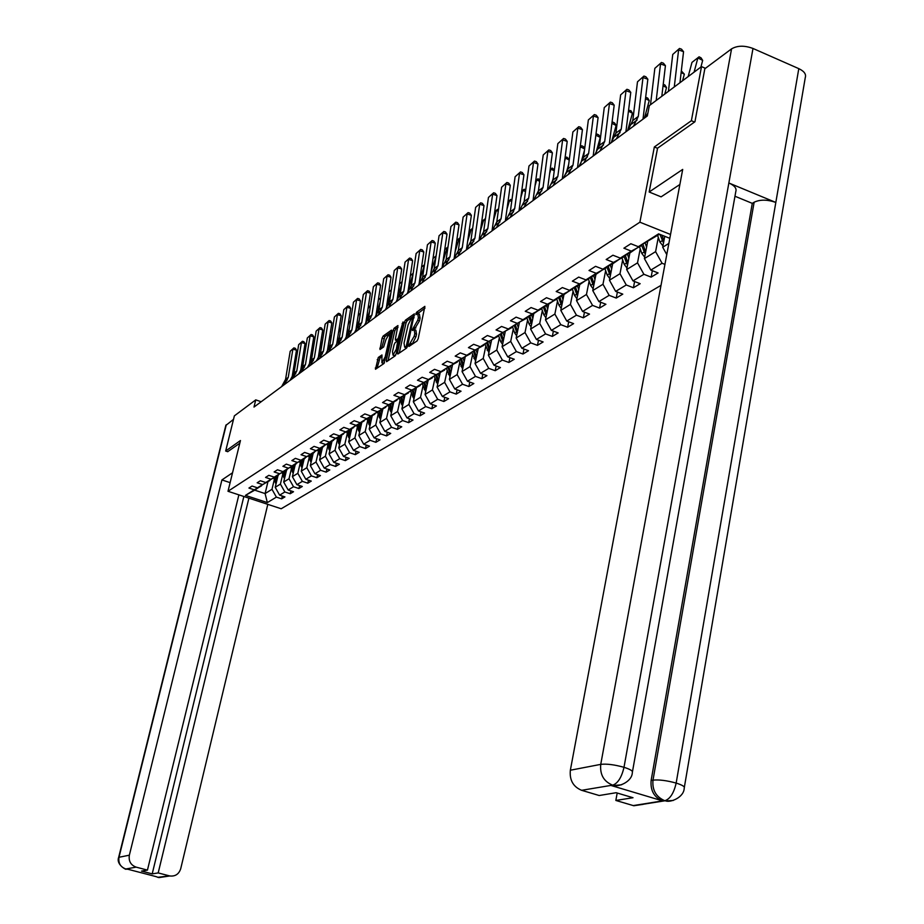 <?xml version="1.0" encoding="UTF-8"?>
<svg xmlns="http://www.w3.org/2000/svg" width="924" height="924" viewBox="0 0 924 924"><rect width="100%" height="100%" fill="white"/><g stroke="black" fill="none" stroke-linecap="round" stroke-linejoin="round"><path stroke-width="1.39" d="M408.755 345.576L409.009 346.419L417.047 340.944L418.191 338.692L424.878 306.352L416.666 312.173L415.869 313.733L416.019 314.61L417.683 313.571L418.364 317.579L417.787 320.154L412.323 329.614L412.474 330.503L414.114 329.498L414.795 333.552L414.229 336.14L408.755 345.576M378.286 357.473L375.491 369.253L383.91 363.536L391.822 331.277L391.487 330.122L383.16 336.047L382.086 338.196L379.972 349.503L383.656 346.95L385.874 339.778L389.166 333.807L389.662 337.098L385.181 356.895L381.901 362.843L381.959 354.955L378.286 357.473L379.96 358.073L377.061 368.202M240.459 440.529L225.675 451.016L234.373 415.858L255.752 399.873L253.996 407.057L647.331 115.95L649.341 105.602L701.501 66.609L691.383 120.709L654.342 146.974L639.893 222.199L227.997 491.279L240.459 440.529M397.47 352.853L397.817 354.054L406.525 348.117L407.657 345.888L414.333 313.871L405.428 320.178L404.319 322.384L397.47 352.853L398.845 353.349M395.079 355.913L386.579 361.711L386.255 360.522L393.07 330.388L394.167 328.205L397.944 325.548L395.368 339.027L395.564 340.275L398.14 338.507L403.014 321.922L396.188 353.719L395.079 355.913M661.018 285.343L281.185 508.754L227.997 491.279M639.893 222.199L670.535 234.477M282.34 496.049L281.67 498.856L284.927 496.904L279.625 495.149L284.858 491.972L290.194 493.739L293.52 491.741L288.161 489.963L293.509 486.729L298.891 488.519L302.298 486.474L296.893 484.673L302.356 481.358L307.784 483.183L311.261 481.092L305.809 479.267L311.4 475.883L316.874 477.72L320.432 475.594L314.922 473.746L320.628 470.281L326.172 472.152L329.799 469.969L324.243 468.098L330.076 464.553L335.666 466.447L339.385 464.218L333.772 462.312L339.743 458.697L345.38 460.614L349.18 458.339L343.52 456.41L349.618 452.702L355.324 454.654L359.205 452.321L353.488 450.358L359.736 446.569L365.488 448.544L369.461 446.165L363.686 444.178L370.085 440.298L375.895 442.307L379.972 439.859L374.128 437.849L380.676 433.876L386.555 435.909L390.713 433.402L384.823 431.358L391.533 427.292L397.459 429.36L401.732 426.796L395.772 424.717L402.645 420.547L408.639 422.649L413.016 420.027L406.999 417.914L414.044 413.652L420.097 415.777L424.578 413.086L418.491 410.949L425.71 406.572L431.831 408.731L436.428 405.983L430.284 403.8L437.687 399.307L443.867 401.513L448.579 398.683L442.365 396.465L449.965 391.868L456.202 394.109L461.041 391.21L454.77 388.958L462.554 384.234L468.872 386.509L473.827 383.529L467.486 381.242L475.479 376.391L481.866 378.701L486.948 375.652L480.538 373.319L488.75 368.353L495.206 370.697L500.427 367.567L493.947 365.199L502.379 360.083L508.905 362.474L514.275 359.251L507.715 356.849L516.377 351.594L522.984 354.031L528.493 350.716L521.875 348.267L530.769 342.873L537.445 345.345L543.116 341.949L536.417 339.443L545.564 333.899L552.321 336.428L558.154 332.929L551.374 330.376L560.787 324.671L567.613 327.246L573.608 323.643L566.759 321.055L576.437 315.176L583.344 317.798L589.524 314.091L582.582 311.457L592.561 305.405L599.549 308.073L605.913 304.262L598.891 301.571L609.159 295.345L616.227 298.071L622.776 294.132L615.673 291.395L626.264 284.973L633.414 287.757L640.17 283.703L632.975 280.896L643.889 274.289L651.131 277.119L658.096 272.95L650.808 270.085L662.069 263.259L664.934 264.391M281.67 498.856L276.38 497.112L267.348 502.587L245.461 495.391L254.273 489.812L248.937 488.057L252.079 486.047L257.438 487.814L262.543 484.58L257.161 482.79L260.372 480.746L265.765 482.536L270.986 479.233L265.558 477.419L268.838 475.329L274.289 477.142L279.625 473.769L274.139 471.933L277.489 469.785L282.998 471.633L288.45 468.179L282.906 466.32L286.336 464.125L291.892 465.996L297.459 462.474L291.868 460.591L295.38 458.35L300.981 460.244L306.687 456.629L301.039 454.724L304.62 452.425L310.291 454.354L316.123 450.658L310.418 448.718L314.079 446.373L319.808 448.325L325.768 444.548L320.016 442.584L323.758 440.182L329.545 442.169L335.643 438.299L329.833 436.301L333.668 433.853L339.501 435.862L345.749 431.901L339.882 429.879L343.809 427.362L349.711 429.394L356.098 425.352L350.173 423.296L354.192 420.72L360.152 422.788L366.701 418.641L360.707 416.551L364.83 413.917L370.847 416.019L377.558 411.769L371.506 409.644L375.733 406.941L381.808 409.078L388.692 404.724L382.571 402.564L386.902 399.792L393.047 401.963L400.104 397.493L393.913 395.31L398.359 392.469L404.562 394.675L411.792 390.09L405.544 387.872L410.106 384.95L416.377 387.191L423.793 382.501L417.475 380.238L422.153 377.246L428.493 379.521L436.105 374.705L429.718 372.407L434.511 369.334L440.933 371.656L448.741 366.701L442.284 364.368L447.204 361.215L453.696 363.571L461.723 358.489L455.186 356.11L460.244 352.876L466.805 355.278L475.052 350.057L468.445 347.632L473.642 344.306L480.272 346.754L488.738 341.383L482.062 338.923L487.398 335.504L494.109 337.988L502.818 332.478L496.061 329.96L501.547 326.449L508.339 328.979L517.29 323.319L510.452 320.755L516.1 317.14L522.961 319.716L532.178 313.894L525.259 311.284L531.069 307.565L538.022 310.187L547.505 304.192L540.505 301.536L546.488 297.713L553.511 300.381L563.27 294.202L556.19 291.499L562.358 287.56L569.461 290.286L579.521 283.922L572.36 281.162L578.701 277.096L585.897 279.88L596.257 273.319L589.015 270.501L595.553 266.32L602.841 269.161L613.524 262.393L606.179 259.517L612.924 255.209L620.304 258.108L631.323 251.132L623.885 248.198L630.849 243.74L638.322 246.696L658.604 233.853L669.808 238.334M282.721 474.393L280.411 484.084L275.213 487.306L278.055 475.386M269.935 480.249L257.438 487.814M275.213 487.306L279.625 495.149M280.411 484.084L284.858 491.972M262.543 484.58L269.854 480.572M291.349 468.953L289.027 478.748L283.703 482.039L286.567 470.016M278.447 474.867L265.765 482.536M283.703 482.039L288.161 489.963M289.027 478.748L293.509 486.729M270.986 479.233L278.367 475.19M300.15 463.398L297.817 473.296L292.388 476.668L295.253 464.518M287.145 469.357L274.289 477.142M292.388 476.668L296.893 484.673M297.817 473.296L302.356 481.358M279.625 473.769L287.064 469.692M309.159 457.727L306.814 467.729L301.259 471.171L304.146 458.893M296.026 463.733L282.998 471.633M301.259 471.171L305.809 479.267M306.814 467.729L311.4 475.883M288.45 468.179L295.957 464.079M318.364 451.917L315.996 462.035L310.325 465.557L313.224 453.153M305.116 457.981L291.892 465.996M310.325 465.557L314.922 473.746M315.996 462.035L320.628 470.281M297.459 462.474L305.036 458.327M327.766 445.98L325.398 456.213L319.589 459.817L322.511 447.285M314.414 452.102L300.981 460.244M319.589 459.817L324.243 468.098M325.398 456.213L330.076 464.553M306.687 456.629L314.322 452.46M337.387 439.916L335.008 450.265L329.059 453.938L331.993 441.279M323.908 446.084L310.291 454.354M329.059 453.938L333.772 462.312M335.008 450.265L339.743 458.697M316.123 450.658L323.827 446.454M347.239 433.714L344.837 444.178L338.762 447.944L341.707 435.146M333.633 439.928L319.808 448.325M338.762 447.944L343.52 456.41M344.837 444.178L349.618 452.702M325.768 444.548L333.552 440.309M357.311 427.362L354.885 437.941L348.671 441.799L351.628 428.875M343.578 433.633L329.545 442.169M348.671 441.799L353.488 450.358M354.885 437.941L359.736 446.569M335.643 438.299L343.497 434.014M367.613 420.859L365.188 431.566L358.824 435.504L361.792 422.453M353.765 427.188L339.501 435.862M358.824 435.504L363.686 444.178M365.188 431.566L370.085 440.298M345.749 431.901L353.673 427.581M378.17 414.195L375.722 425.04L369.207 429.071L372.199 415.892M364.183 420.582L349.711 429.394M369.207 429.071L374.128 437.849M375.722 425.04L380.676 433.876M356.098 425.352L364.091 420.986M388.981 407.38L386.521 418.353L379.845 422.487L382.836 409.147M374.867 413.825L360.152 422.788M379.845 422.487L384.823 431.358M386.521 418.353L391.533 427.292M366.701 418.641L374.774 414.241M400.046 400.392L397.574 411.503L390.737 415.731L393.751 402.287M385.805 406.907L370.847 416.019M390.737 415.731L395.772 424.717M397.574 411.503L402.645 420.547M377.558 411.769L385.701 407.334M411.388 393.243L408.905 404.481L401.894 408.824L404.931 395.172M397.008 399.803L381.808 409.078M401.894 408.824L406.999 417.914M408.905 404.481L414.044 413.652M388.692 404.724L396.904 400.242M423.019 385.909L420.512 397.285L413.328 401.732L416.377 387.93M408.5 392.538L393.047 401.963M413.328 401.732L418.491 410.949M420.512 397.285L425.71 406.572M400.104 397.493L408.396 392.977M434.938 378.39L432.42 389.916L425.052 394.479L428.101 380.596M420.27 385.077L404.562 394.675M425.052 394.479L430.284 403.8M432.42 389.916L437.687 399.307M411.792 390.09L420.177 385.539M447.158 370.674L444.629 382.351L437.075 387.029L440.159 372.903M432.351 377.419L416.377 387.191M437.075 387.029L442.365 396.465M444.629 382.351L449.965 391.868M423.793 382.501L432.247 377.904M459.702 362.762L457.161 374.59L449.411 379.383L452.494 365.096M444.756 369.577L428.493 379.521M449.411 379.383L454.77 388.958M457.161 374.59L462.554 384.234M436.105 374.705L444.64 370.062M472.568 354.643L470.016 366.62L462.058 371.552L465.165 357.091M457.472 361.515L440.933 371.656M462.058 371.552L467.486 381.242M470.016 366.62L475.479 376.391M448.741 366.701L457.368 362.023M485.781 346.304L483.217 358.443L475.052 363.502L478.158 348.879M470.535 353.245L453.696 363.571M475.052 363.502L480.538 373.319M483.217 358.443L488.75 368.353M461.723 358.489L470.42 353.765M499.353 337.745L496.766 350.046L488.38 355.243L491.51 340.436M483.957 344.756L466.805 355.278M488.38 355.243L493.947 365.199M496.766 350.046L502.379 360.083M475.052 350.057L483.841 345.287M513.294 328.944L510.695 341.418L502.079 346.754L505.22 331.774M497.736 336.024L480.272 346.754M502.079 346.754L507.715 356.849M510.695 341.418L516.377 351.594M488.738 341.383L497.62 336.567M527.616 319.9L525.005 332.548L516.158 338.034L519.3 322.869M511.908 327.05L494.109 337.988M516.158 338.034L521.875 348.267M525.005 332.548L530.769 342.873M502.818 332.478L511.781 327.616M542.342 310.603L539.72 323.435L530.619 329.071L533.772 313.71M526.472 317.821L508.339 328.979M530.619 329.071L536.417 339.443M539.72 323.435L545.564 333.899M517.29 323.319L526.345 318.41M557.495 301.051L554.862 314.056L545.495 319.854L548.66 304.296M541.452 308.339L532.062 314.795L522.961 319.716M545.495 319.854L551.374 330.376M554.862 314.056L560.787 324.671M532.178 313.894L541.325 308.939M573.076 291.21L570.431 304.412L560.799 310.383L563.975 294.617M556.872 298.567L547.204 305.22L538.022 310.187M560.799 310.383L566.759 321.055M570.431 304.412L576.437 315.176M547.505 304.192L556.745 299.191M589.119 281.081L586.463 294.479L576.541 300.623L579.729 284.661M572.741 288.519L562.797 295.368L553.511 300.381M576.541 300.623L582.582 311.457M586.463 294.479L592.561 305.405M563.27 294.202L572.614 289.154M605.636 270.651L602.979 284.245L592.758 290.575L595.945 274.405M589.085 278.159L578.84 285.216L569.461 290.286M592.758 290.575L598.891 301.571M602.979 284.245L609.159 295.345M579.521 283.922L588.958 278.829M622.661 259.898L619.992 273.712L609.459 280.226L612.658 263.837M605.936 267.486L595.379 274.763L585.897 279.88M609.459 280.226L615.673 291.395M619.992 273.712L626.264 284.973M596.257 273.319L605.798 268.179M640.205 248.822L637.525 262.843L626.668 269.565L629.868 252.945M623.296 256.491L612.416 263.998L602.841 269.161M626.668 269.565L632.975 280.896M637.525 262.843L643.889 274.289M613.524 262.393L623.157 257.195M658.292 237.399L655.601 251.64L644.409 258.581L647.62 241.684M641.198 245.149L629.983 252.887L620.304 258.108M644.409 258.581L650.808 270.085M655.601 251.64L662.069 263.259M631.323 251.132L641.06 245.876M668.861 243.428L662.704 247.239L664.76 236.313M659.517 234.211L638.322 246.696M662.704 247.239L666.77 254.562M694.559 122.049L691.383 120.709M705.428 68.307L701.501 66.609M225.675 451.016L227.801 451.721M261.169 401.744L255.752 399.873M267.925 481.797L265.096 493.578L271.991 489.304L274.278 479.718M261.596 485.527L254.712 490.147L265.096 493.578L267.348 502.587M245.461 495.391L254.712 490.147M271.991 489.304L276.38 497.112M254.273 489.812L261.527 485.839M652.344 270.686L651.131 277.119M634.603 281.531L633.414 287.757M617.394 292.053L616.227 298.071M600.692 302.264L599.549 308.073M584.465 312.162L583.344 317.798M568.699 321.795L567.613 327.246M553.384 331.139L552.321 336.428M538.496 340.228L537.445 345.345M524 349.053L522.984 354.031M509.909 357.646L508.905 362.474M496.188 366.008L495.206 370.697M482.825 374.151L481.866 378.701M469.808 382.086L468.872 386.509M457.126 389.801L456.202 394.109M444.767 397.332L443.867 401.513M432.721 404.666L431.831 408.731M420.963 411.815L420.097 415.777M409.494 418.791L408.639 422.649M398.302 425.606L397.459 429.36M387.375 432.247L386.555 435.909M376.703 438.727L375.895 442.307M366.274 445.068L365.488 448.544M356.098 451.258L355.324 454.654M346.142 457.299L345.38 460.614M336.417 463.213L335.666 466.447M326.9 468.988L326.172 472.152M317.602 474.636L316.874 477.72M308.489 480.168L307.784 483.183M299.584 485.574L298.891 488.519M290.864 490.863L290.194 493.739M654.342 146.974L657.53 148.302M410.88 345.149L412.312 343.936L415.95 336.763L414.229 336.14M414.749 329.729L415.835 330.122L416.528 334.188L415.95 336.763M418.318 313.813L419.404 314.206L420.085 318.214L419.508 320.79L414.298 329.475M424.994 308.108L417.856 313.559M414.426 315.615L407.126 320.801L406.017 323.007L399.26 353.072M406.248 346.269L412.924 316.851L411.734 317.683L408.142 324.786L404.031 343.162L404.689 347.228L406.248 346.269L407.415 346.696M405.786 347.62L406.883 347.632L405.174 347.008M388.034 360.73L394.744 331L393.07 330.388M398.025 327.269L395.842 328.829L394.744 331M397.008 340.679L399.411 339.431M392.492 351.79L393.023 355.163L396.361 349.122L397.759 340.806L395.183 342.561L394.086 344.756L392.492 351.79M394.225 355.59L395.772 354.955M382.051 356.618L379.96 358.073M383.102 363.271L384.488 362.774M391.106 334.43L389.651 333.98M391.707 331.762L384.823 336.659L381.566 348.417M700.912 67.048L702.679 60.383L697.886 57.912L694.086 72.153M662.958 245.9L659.944 242.1L657.599 235.424M691.972 62.393L699.098 56.814L691.972 62.393L688.172 76.576M663.952 240.621L661.988 235.204M659.967 234.396L663.501 243.012M699.098 56.814L701.016 57.808L702.679 60.383M668.422 91.349L672.741 54.458L679.51 48.464L681.496 49.168L683.552 51.686L679.96 82.71M683.552 51.686L678.597 49.919L674.277 86.96M672.741 54.458L679.51 48.464M679.879 184.5L661.099 196.858L649.168 192.007L682.697 169.415L570.351 770.223L600.75 764.367L731.554 48.868L704.827 68.757L694.94 121.772L657.565 148.175L649.168 192.007M643.185 804.342L633.829 805.751L615.846 800.45L617.186 793.011M731.554 48.868C737.375 45.484 744.513 45.345 752.991 48.464L728.851 182.987C734.534 185.574 736.855 188.427 735.804 191.545L632.478 771.644M618.93 785.423L611.099 785.504L662.566 800.877C654.1 797.308 650.288 790.505 651.131 780.457L752.275 203.361L754.134 202.229C760.071 199.411 767.301 199.48 775.825 202.437L798.798 68.642L752.991 48.464M798.798 68.642C804.203 71.24 806.363 74.22 805.278 77.57L684.361 787.225M651.131 780.457L653.002 780.145C659.043 779.521 666.758 780.503 676.16 783.078L775.825 202.437L728.851 182.987L624 767.301C621.656 777.28 617.948 783.217 612.889 785.088L581.623 790.309C573.18 786.786 569.415 780.099 570.351 770.223M615.846 800.45L633.009 797.724L616.158 792.711L599.191 795.518L581.623 790.309M752.275 203.361L734.973 196.234M754.134 202.229L653.002 780.145C652.09 789.881 655.913 796.696 664.46 800.588L662.566 800.877M673.261 800.461L665.684 800.935C670.651 802.76 684.06 797.366 684.222 788.056C685.031 786.694 682.351 785.042 676.16 783.078C673.885 793 670.177 798.856 665.026 800.658M232.548 472.776L221.922 479.926L230.122 482.64M221.922 479.926L129.36 855.185C128.482 861.122 130.746 865.107 136.14 867.139L147.447 870.108L238.877 494.848M225.826 425.456L233.506 419.357M147.447 870.108L141.557 871.078L152.206 873.873L158.189 872.926L169.82 875.964C175.26 876.564 178.898 874.162 180.711 868.733L267.798 504.354M156.202 876.657L127.073 869.045M158.189 872.926L248.903 498.14M227.685 451.686L239.79 443.254M152.206 873.873L243.855 496.488M128.159 869.322L126.08 869.045M125.318 868.872L125.768 868.999C127.974 870.72 115.639 865.13 118.665 857.345L129.36 855.185M157.704 877.326L169.427 875.86M682.57 80.769L684.337 74.174L681.138 72.546M646.592 247.078L645.171 243.012M644.686 257.115L641.822 253.442L639.512 246.858M645.668 251.929L642.919 244.225M641.51 244.987L645.229 254.273M681.334 70.929L684.337 74.174M664.76 94.075L666.527 87.572L663.051 85.805M628.863 258.2L627.477 254.239M626.969 267.983L624.243 264.426L621.979 257.946M627.95 262.901L625.294 255.417M623.919 256.156L627.511 265.2M663.247 84.188L664.945 85.043L666.527 87.572M645.275 117.475L647.909 112.994M650.496 104.735L654.85 68.341L661.457 62.486L663.42 63.167L665.43 65.662L661.815 96.281M665.43 65.662L660.533 63.929L656.19 100.497M654.85 68.341L661.457 62.486M627.927 130.319L632.778 120.536L637.491 81.809L643.936 76.08L645.876 76.761L647.851 79.221L643 119.161M647.851 79.221L643 77.535L638.288 116.424L633.437 126.242M637.491 81.809L643.936 76.08M644.455 118.087L649.237 100.566L645.506 98.683M611.653 268.988L610.302 265.13M609.794 278.528L607.195 275.086L604.966 268.711M610.764 273.55L608.188 266.274M606.86 266.99L610.325 275.802M645.68 97.274L647.701 98.071L649.237 100.566M627.673 130.503L632.443 113.202L628.47 111.203M594.952 279.464L593.647 275.698M593.116 288.762L590.644 285.435L588.449 279.152M594.074 283.887L591.591 276.807M590.297 277.512L593.647 286.094M628.597 110.21L630.942 110.73L632.443 113.202M611.526 142.03L616.135 125.468L611.931 123.377M578.736 289.628L577.465 285.966M576.934 298.695L574.566 295.495L572.406 289.281M577.881 293.924L575.467 287.041M574.22 287.722L577.454 296.084M612.011 122.765L612.855 122.118L614.656 123.019L616.135 125.468M612.855 122.118L611.988 122.88M611.087 142.781L615.892 133.125L620.639 94.883L626.934 89.293L628.851 89.951L630.78 92.388L625.906 131.809M630.78 92.388L625.987 90.737L621.251 129.129L616.424 138.831M620.639 94.883L626.934 89.293M594.733 154.886L599.503 145.345L604.261 107.588L610.418 102.114L612.312 102.76L614.194 105.174L609.309 144.098M614.194 105.174L609.459 103.557L604.712 141.464L599.919 151.051M604.261 107.588L610.418 102.114M578.84 166.655L583.587 157.207L588.357 119.935L594.363 114.576L596.246 115.211L598.094 117.591L593.185 156.029M598.094 117.591L593.404 116.008L588.634 153.442L583.876 162.913M588.357 119.935L594.363 114.576M595.945 152.841L600.277 137.399L595.853 135.216M562.993 299.503L561.746 295.934M561.203 308.362L558.951 305.255L556.779 299.006M562.15 303.673L559.817 296.974M558.593 297.632L561.723 305.786M595.888 134.973L597.043 134.095L598.833 134.973L600.277 137.399M597.043 134.095L595.865 135.135M563.397 178.078L568.098 168.745L572.892 131.936L578.771 126.692L580.619 127.304L582.432 129.672L577.512 167.625M582.432 129.672L577.8 128.124L573.019 165.084L568.295 174.451M572.892 131.936L578.771 126.692M580.792 163.375L584.453 150.369M584.649 148.903L580.422 146.824L580.053 148.14M547.689 309.101L546.477 305.613M545.922 317.741L543.774 314.738L541.545 308.281M546.858 313.144L544.594 306.629M543.404 307.276L546.442 315.223M580.226 146.824L581.67 145.726L583.437 146.593L584.673 148.695M581.67 145.726L580.203 146.997M548.382 189.189L553.049 179.972L557.842 143.601L563.594 138.461L565.43 139.074L567.209 141.418L562.277 178.91M567.209 141.418L562.624 139.894L557.83 176.403L553.141 185.666M557.842 143.601L563.594 138.461M566.031 173.666L568.664 164.403M569.242 159.991L565.465 158.154L564.645 161.065M532.802 318.433L531.623 315.026M531.069 326.877L529.025 323.966L526.83 317.625M532.005 322.361L529.798 316.02M528.644 316.643L531.577 324.405M564.991 158.362L566.724 157.057L569.323 159.378M566.724 157.057L564.968 158.524M533.772 200L538.415 190.887L543.22 154.955L548.844 149.919L550.658 150.52L552.39 152.83L547.458 189.87M552.39 152.83L547.863 151.351L543.058 187.422L538.403 196.569M543.22 154.955L548.844 149.919M551.674 183.703L553.314 177.962M554.261 170.79L550.912 169.173L549.641 173.585M518.341 327.512L517.186 324.185M516.632 335.747L514.668 332.94L512.52 326.715M517.544 331.323L515.407 325.144M514.287 325.756L517.128 333.321M550.173 169.577L552.159 168.076L554.4 169.785M552.159 168.076L550.15 169.739M519.554 210.522L524.162 201.501L528.978 165.997L534.488 161.076L536.278 161.654L537.976 163.952L533.033 200.543M537.976 163.952L533.495 162.497L528.69 198.129L524.07 207.184M528.978 165.997L534.488 161.076M537.768 193.22L538.38 191.106M539.685 181.312L536.74 179.903L535.054 185.724M504.261 336.336L503.13 333.079M502.575 344.398L500.704 341.672L498.602 335.551M503.488 340.044L501.409 334.026M500.323 334.627L503.072 342.007M535.758 180.492L537.999 178.806L539.882 179.937M537.999 178.806L535.735 180.654M505.728 220.755L510.302 211.839L515.107 176.761L520.501 171.922L522.279 172.499L523.954 174.775L518.999 210.938M523.954 174.775L519.507 173.342L514.703 208.558L510.117 217.51M515.107 176.761L520.501 171.922M525.513 191.58L522.938 190.344L520.859 197.505M490.563 344.941L489.454 341.73M488.9 352.806L485.042 344.155M489.812 348.498L487.78 342.677M486.717 343.254L489.385 350.462M521.725 191.118L524.197 189.247L525.721 189.986M524.197 189.247L521.702 191.28M492.249 230.723L496.789 221.91L501.605 187.237L506.883 182.502L508.639 183.056L510.279 185.308L505.324 221.055M510.279 185.308L505.89 183.911L501.085 218.711L496.534 227.558M501.605 187.237L506.883 182.502M511.711 201.571L509.494 200.52L507.033 208.94M477.223 353.303L476.137 350.15M475.583 360.995L471.841 352.541M476.472 356.803L474.509 351.085M473.481 351.651L476.068 358.697M508.061 201.467L510.753 199.434L511.919 199.988M510.753 199.434L508.038 201.628M479.129 240.436L483.633 231.716L488.45 197.436L493.624 192.793L495.356 193.347L496.973 195.576L492.018 230.908M496.973 195.576L492.631 194.202L487.814 228.598L483.298 237.352M488.45 197.436L493.624 192.793M498.267 211.33L496.396 210.441L493.566 220.051M464.229 361.457L463.167 358.362M462.612 368.976L458.985 360.695M463.502 364.853L461.584 359.286M460.579 359.829L463.097 366.724M494.744 211.55L497.643 209.355L498.475 209.748M497.643 209.355L494.721 211.7M466.343 249.896L470.813 241.268L475.629 207.392L480.699 202.83L482.42 203.372L484.003 205.578L479.048 240.506M484.003 205.578L479.706 204.227L474.89 238.23L470.408 246.893M475.629 207.392L480.699 202.83M485.169 220.836L483.622 220.108L480.445 230.838M451.57 369.392L450.519 366.343M449.976 376.749L446.465 368.641M450.854 372.695L448.995 367.267M448.013 367.798L450.462 374.532M481.774 221.39L485.389 219.265M484.869 219.023L481.751 221.529M453.88 259.124L458.316 250.589L463.132 217.082L468.098 212.612L469.796 213.144L471.356 215.327L466.424 249.78M471.356 215.327L467.105 213.998L462.289 247.632L457.842 256.191M463.132 217.082L468.098 212.612M472.395 230.122L471.159 229.545L467.648 241.326M439.235 377.142L438.207 374.139M437.664 384.326L434.257 376.391M438.53 380.353L436.717 375.052M435.758 375.571L438.138 382.155M469.126 230.977L472.626 228.563M472.407 228.459L469.103 231.092M441.73 268.122L446.13 259.667L450.935 226.542L455.809 222.153L457.496 222.672L459.02 224.844L454.123 258.72M459.02 224.844L454.816 223.539L450.011 256.78L445.587 265.257M450.935 226.542L455.809 222.153M459.956 239.189L459.009 238.738L455.186 251.513M427.2 384.684L426.195 381.728M425.664 391.718L422.349 383.945M426.518 387.814L424.751 382.64M423.816 383.148L426.126 389.582M456.791 240.332L460.164 237.734L456.779 240.425M429.879 276.888L434.245 268.526L439.05 235.77L443.832 231.462L445.495 231.97L446.997 234.118L442.134 267.452M446.997 234.118L442.827 232.836L438.022 265.719L433.645 274.105M439.05 235.77L443.832 231.462M447.828 248.036L447.147 247.724L443.023 261.434M415.477 392.042L414.483 389.131M413.952 398.937L410.73 391.314M414.807 395.091L413.074 390.02M412.173 390.529L414.414 396.823M444.767 249.445L447.978 246.962M447.967 247.008L444.756 249.538M418.306 285.447L422.649 277.177L427.442 244.768L432.132 240.54L433.783 241.048L435.262 243.174L430.434 275.987M435.262 243.174L431.127 241.915L426.334 274.428L421.991 282.732M427.442 244.768L432.132 240.54M435.989 256.676L431.162 271.079M404.031 399.226L403.049 396.361M402.529 405.971L399.399 398.498M403.372 402.194L401.674 397.228M400.797 397.736L402.991 403.904M433.033 258.35L436.093 255.96M436.082 256.052L433.021 258.42M407.022 293.809L411.33 285.608L416.112 253.557L420.72 249.399L422.349 249.896L423.804 251.998L419.011 284.315M423.804 251.998L419.715 250.762L414.934 282.929L410.614 291.152M416.112 253.557L420.72 249.399M424.439 265.107L419.577 280.48M392.862 406.237L391.903 403.407M391.383 412.832L388.346 405.521M392.215 409.124L390.563 404.262M389.709 404.77L391.845 410.799M421.575 267.036L424.486 264.738M424.474 264.865L421.563 267.082M396.003 301.963L400.277 293.855L405.058 262.139L409.575 258.062L411.192 258.547L412.612 260.626L407.854 292.458M412.612 260.626L408.57 259.413L403.8 291.233L399.503 299.364M405.058 262.139L409.575 258.062M413.086 273.897L408.281 289.616M381.959 413.074L381.011 410.291M380.503 419.542L377.546 412.37M381.335 415.892L379.706 411.122M378.886 411.642L380.954 417.533M413.144 273.458L410.383 275.548L413.167 273.319M385.239 309.921L389.489 301.894L394.259 270.524L398.694 266.505L400.3 266.99L401.697 269.057L396.962 300.416M401.697 269.057L397.69 267.856L392.919 299.341L388.669 307.392M394.259 270.524L398.694 266.505M401.825 283.599L397.239 298.533M371.321 419.762L370.385 417.013M369.889 426.079L367.001 419.046M370.697 422.499L369.103 417.821M368.306 418.329L370.328 424.116M399.468 283.784L402.113 281.681M402.09 281.832L399.468 283.818M374.728 317.706L378.944 309.759L383.703 278.702L388.057 274.763L389.651 275.237L391.025 277.281L386.313 308.2M391.025 277.281L387.064 276.103L382.305 307.253L378.078 315.223M383.703 278.702L388.057 274.763M390.829 293.047L386.463 307.207M360.926 426.287L360.002 423.573M359.517 432.478L356.71 425.583M360.314 428.955L358.755 424.37M357.969 424.867L359.956 430.538M388.808 291.88L391.314 289.859M391.291 289.997L388.796 291.892M364.46 325.306L368.641 317.429L373.388 286.706L377.673 282.825L379.244 283.287L380.596 285.32L375.918 315.8M380.596 285.32L376.669 284.165L371.922 314.992L367.729 322.88M373.388 286.706L377.673 282.825M380.099 302.229L375.941 315.673M350.762 432.651L349.861 429.995M349.376 438.727L346.639 431.958M350.173 435.262L348.648 430.757M347.874 431.242L349.815 436.821M380.746 297.978L378.378 299.78L380.769 297.84M354.423 332.732L358.581 324.936L363.317 294.525L367.521 290.714L369.08 291.164L370.409 293.174L365.754 323.227M370.409 293.174L366.516 292.042L361.781 322.545L357.623 330.365M363.317 294.525L367.521 290.714M369.612 311.18L365.973 322.88M340.841 438.888L339.951 436.255M339.466 444.837L336.81 438.195M370.443 305.786L368.064 308.35M340.251 441.429L338.762 437.006M338.011 437.479L339.905 442.954M368.364 307.357L370.466 305.648M344.617 339.986L348.741 332.27L353.453 302.171L357.588 298.417L359.136 298.868L360.441 300.866L355.821 330.492M360.441 300.866L356.595 299.746L351.871 329.937L347.736 337.676M353.453 302.171L357.588 298.417M359.367 319.9L356.283 329.752M331.139 444.975L330.261 442.377M329.787 450.808L327.2 444.294M360.372 313.409L358.593 314.761L357.969 316.759M330.573 447.459L329.094 443.116M328.367 443.578L330.214 448.96M358.593 314.761L360.395 313.294M335.019 347.089L339.108 339.443L343.82 309.644L347.886 305.959L349.411 306.398L350.704 308.373L346.107 337.607M350.704 308.373L346.893 307.276L342.18 337.168L338.068 344.837M343.82 309.644L347.886 305.959M349.341 328.39L346.812 336.498M321.656 450.935L320.79 448.371M320.328 456.641L317.798 450.254M350.531 320.859L349.029 322.002L348.094 324.959M321.09 453.349L319.658 449.087M318.93 449.549L320.755 454.827M349.029 322.002L350.543 320.767M325.641 354.031L329.695 346.465L334.396 316.967L338.392 313.328L339.905 313.767L341.175 315.719L336.613 344.56M341.175 315.719L337.399 314.634L332.698 344.236L328.621 351.825M334.396 316.967L338.392 313.328M339.558 336.671L337.537 343.093M312.381 456.756L311.527 454.227M311.065 462.358L308.604 456.075M340.898 328.147L339.674 329.083L338.45 332.963M311.827 459.124L310.418 454.931M309.713 455.37L311.492 460.568M339.674 329.083L340.91 328.066M316.458 360.834L320.489 353.326L325.167 324.116L329.106 320.547L330.596 320.974L331.855 322.915L327.315 351.363M331.855 322.915L328.101 321.841L323.423 351.143L319.381 358.662M325.167 324.116L329.106 320.547M329.972 344.744L328.447 349.561M303.303 462.45L302.46 459.956M302.009 467.948L299.607 461.769M331.485 335.285L330.515 336.013L329.002 340.783M302.76 464.76L301.374 460.649M300.693 461.076L302.425 466.181M330.515 336.013L331.485 335.216M307.473 367.475L311.48 360.048L316.147 331.127L320.016 327.604L321.494 328.02L322.73 329.949L318.226 358.027M322.73 329.949L319.011 328.898L314.345 357.911L310.337 365.361M316.147 331.127L320.016 327.604M320.605 352.61L319.565 355.902M294.433 468.029L293.601 465.557M293.151 473.411L290.794 467.336M322.268 342.261L319.773 348.406M293.89 470.281L292.527 466.239M291.857 466.666L293.566 471.679M321.54 342.804L322.268 342.215M298.683 373.989L302.656 366.62L307.311 337.976L311.111 334.511L312.578 334.927L313.802 336.833L309.321 364.553M313.802 336.833L310.118 335.793L305.463 364.53L301.478 371.91M307.311 337.976L311.111 334.511M311.423 360.325L310.938 361.85M285.735 473.481L284.915 471.044M284.488 478.771L282.178 472.788M313.248 349.087L310.73 355.856M285.216 475.687L283.876 471.714M283.218 472.129L284.892 477.05M290.078 380.353L294.017 373.065L298.66 344.687L302.402 341.279L303.857 341.684L305.059 343.578L300.612 370.94M305.059 343.578L301.409 342.55L296.766 371.009L292.816 378.332M298.66 344.687L302.402 341.279M277.235 478.817L276.426 476.414M275.999 484.003L273.735 478.112M304.169 355.959L301.882 363.12M276.715 480.977L275.398 477.061M274.763 477.477L276.403 482.316M281.647 386.59L285.562 379.371L290.182 351.27L293.867 347.898L295.31 348.302L296.488 350.184L292.076 377.2M296.488 350.184L292.885 349.168L288.253 377.362L284.326 384.603M290.182 351.27L293.867 347.898M412.312 343.936L410.579 343.301M416.528 334.188L414.795 333.552M414.841 328.678L413.12 328.055M415.869 327.962L414.148 327.327M419.508 320.79L417.787 320.154M420.085 318.214L418.364 317.579M418.376 312.797L416.666 312.173M411.272 344.64L409.551 344.005M406.017 323.007L404.319 322.384M407.126 320.801L405.428 320.178M407.854 345.01L407.034 344.71M413.883 318.029L413.074 317.729M414.033 317.359L413.12 317.024M387.618 361.007L386.255 360.522M395.842 328.829L394.167 328.205M397.412 340.817L395.715 340.205M399.503 339.004L398.14 338.507M400.046 336.602L399.249 336.313M402.922 323.804L402.136 323.516M397.158 349.411L396.361 349.122M398.752 342.342L397.955 342.053M385.955 357.172L385.181 356.895M390.436 337.376L389.662 337.098M381.104 348.741L379.799 348.267M383.749 338.796L382.086 338.196M384.823 336.659L383.16 336.047M376.657 368.48L375.306 368.006M378.886 360.21L377.211 359.609M659.944 242.1L662.185 240.702M611.099 785.504L612.866 785.088M633.217 805.589L664.46 800.588M612.323 785.007C603.684 781.392 599.826 774.508 600.75 764.367C606.664 763.674 614.414 764.656 624 767.301C630.341 769.322 633.113 771.043 632.328 772.452C632.131 781.877 618.375 787.225 613.605 785.377L612.924 785.192M633.829 805.751L665.049 800.761M621.667 784.776L611.78 785.689M136.14 867.139L125.803 868.999M226.299 424.717L119.023 857.183C118.156 863.028 120.386 866.943 125.699 868.941M118.642 857.426L225.872 425.259M165.003 876.691L158.512 877.511M641.822 253.442L643.993 252.079M624.243 264.426L626.356 263.109M631.6 124.082L637.121 119.981M632.778 120.536L638.288 116.424M607.195 275.086L609.239 273.804M590.644 285.435L592.63 284.199M574.566 295.495L576.507 294.282M614.737 136.613L620.085 132.64M615.892 133.125L621.251 129.129M598.348 148.799L603.545 144.929M599.503 145.345L604.712 141.464M582.432 160.626L587.479 156.872M583.587 157.207L588.634 153.442M558.951 305.255L560.833 304.077M566.955 172.118L571.875 168.468M568.098 168.745L573.019 165.084M543.774 314.738L545.599 313.606M551.917 183.298L556.687 179.753M553.049 179.972L557.83 176.403M529.025 323.966L530.803 322.857M537.283 194.179L541.926 190.725M538.415 190.887L543.058 187.422M514.668 332.94L516.401 331.866M523.042 204.758L527.558 201.397M524.162 201.501L528.69 198.129M500.704 341.672L502.39 340.621M509.182 215.061L513.582 211.781M510.302 211.839L514.703 208.558M487.121 350.173L488.75 349.156M495.68 225.086L499.965 221.899M496.789 221.91L501.085 218.711M473.885 358.454L475.479 357.461M482.536 234.858L486.705 231.751M483.633 231.716L487.814 228.598M460.984 366.516L462.543 365.546M469.715 244.386L473.793 241.36M470.813 241.268L474.89 238.23M448.429 374.37L449.942 373.423M457.23 253.661L461.203 250.716M458.316 250.589L462.289 247.632M436.186 382.028L437.653 381.104M445.056 262.716L448.925 259.84M446.13 259.667L450.011 256.78M424.243 389.489L425.675 388.6M433.171 271.541L436.948 268.734M434.245 268.526L438.022 265.719M412.601 396.777L413.998 395.899M421.587 280.157L425.259 277.419M422.649 277.177L426.334 274.428M401.235 403.88L402.598 403.026M410.268 288.565L413.86 285.886M411.33 285.608L414.934 282.929M390.147 410.81L391.487 409.979M399.226 296.766L402.737 294.155M400.277 293.855L403.8 291.233M379.325 417.579L380.63 416.77M388.438 304.781L391.868 302.24M389.489 301.894L392.919 299.341M368.757 424.197L370.027 423.4M377.904 312.612L381.254 310.118M378.944 309.759L382.305 307.253M358.431 430.653L359.667 429.868M367.613 320.258L370.882 317.833M368.641 317.429L371.922 314.992M348.336 436.96L349.549 436.197M357.553 327.743L360.753 325.363M358.581 324.936L361.781 322.545M338.473 443.127L339.662 442.377M347.713 335.042L350.843 332.721M348.741 332.27L351.871 329.937M328.84 449.156L330.007 448.429M338.092 342.192L341.152 339.917M339.108 339.443L342.18 337.168M319.415 455.047L320.547 454.331M328.69 349.18L331.681 346.962M329.695 346.465L332.698 344.236M310.198 460.81L311.307 460.117M319.485 356.029L322.418 353.846M320.489 353.326L323.423 351.143M301.178 466.447L302.264 465.765M310.487 362.716L313.352 360.591M311.48 360.048L314.345 357.911M292.354 471.968L293.416 471.298M301.663 369.265L304.47 367.186M302.656 366.62L305.463 364.53M283.726 477.362L284.765 476.715M293.035 375.675L295.784 373.642M294.017 373.065L296.766 371.009M275.26 482.651L276.288 482.016M284.592 381.959L287.272 379.96M285.562 379.371L288.253 377.362M414.056 317.267L413.063 316.909M406.41 347.851L404.689 347.228M397.262 340.887L395.564 340.275M394.721 355.775L393.023 355.163M398.995 341.256L397.944 340.875M383.576 363.444L381.901 362.843M155.786 876.541L158.905 877.604L169.82 875.964"/></g></svg>
